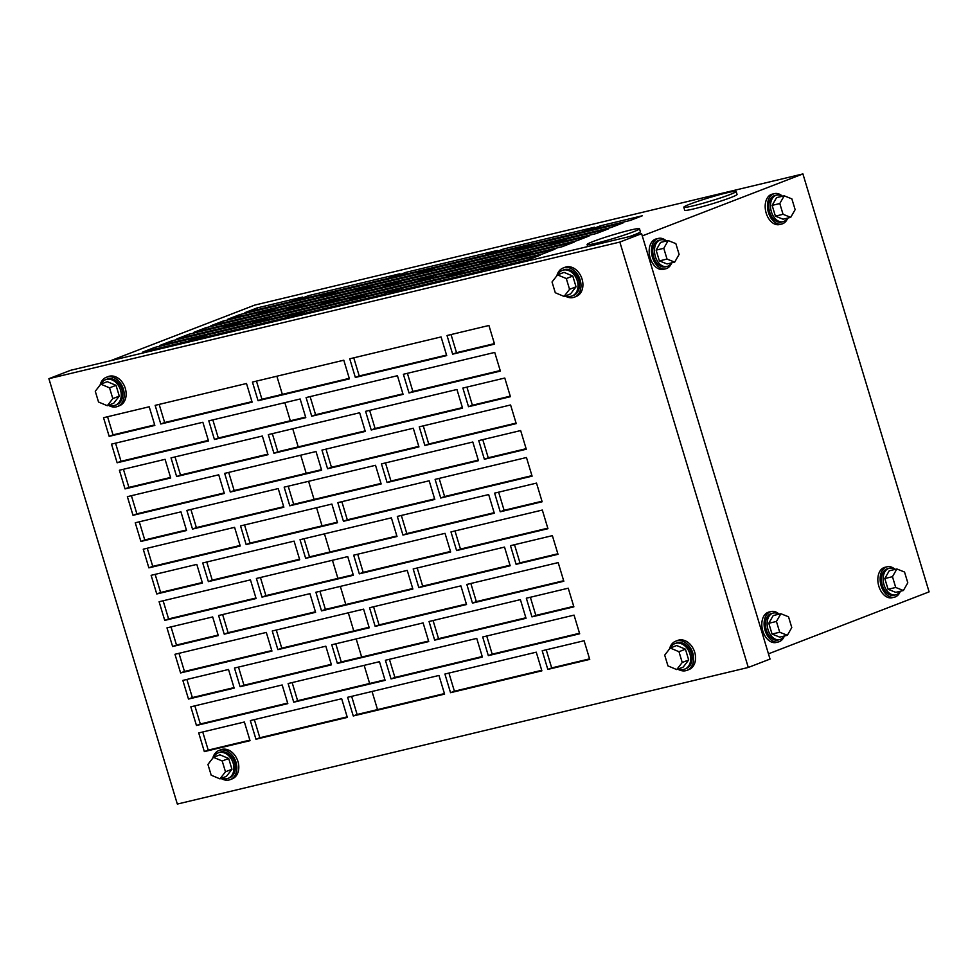 <?xml version="1.0" encoding="UTF-8"?>
<svg xmlns="http://www.w3.org/2000/svg" width="978" height="978" viewBox="0 0 978 978"><rect width="100%" height="100%" fill="white"/><g stroke="black" fill="none" stroke-linecap="round" stroke-linejoin="round"><path stroke-width="1.47" d="M221.052 778.439A15.624 11.699 -111.1 0 0 229.121 779.967A15.624 11.699 -111.1 0 0 230.233 779.625A15.624 11.699 -111.1 0 0 235.784 761.569A15.624 11.699 -111.1 0 0 220.099 750.114A15.624 11.699 -111.1 0 0 218.986 750.456A15.624 11.699 -111.1 0 0 212.801 758.158M230.233 779.625L232.165 778.867A15.624 11.699 -111.1 0 0 237.727 760.823A15.624 11.699 -111.1 0 0 222.043 749.368A15.624 11.699 -111.1 0 0 220.918 749.71L218.986 750.456M221.761 778.17A13.668 10.232 -111.1 0 0 227.128 778.659A13.668 10.232 -111.1 0 0 228.106 778.354A13.668 10.232 -111.1 0 0 232.96 762.547A13.668 10.232 -111.1 0 0 219.231 752.534A13.668 10.232 -111.1 0 0 218.253 752.84A13.668 10.232 -111.1 0 0 213.681 757.229M228.106 778.354L229.537 777.791A13.668 10.232 -111.1 0 0 234.39 761.996A13.668 10.232 -111.1 0 0 220.661 751.984A13.668 10.232 -111.1 0 0 219.683 752.29L218.253 752.84M228.693 758.5L219.928 754.82L213.448 757.314L207.935 764.417L211.187 775.187L219.952 778.867L226.431 776.361L231.945 769.27L228.693 758.5L222.214 760.994L213.448 757.314M219.952 778.867L225.466 771.776L231.945 769.27M225.466 771.776L222.214 760.994M677.815 669.148A15.624 11.699 -111.1 0 0 685.871 670.676A15.624 11.699 -111.1 0 0 686.996 670.333A15.624 11.699 -111.1 0 0 692.546 652.277A15.624 11.699 -111.1 0 0 676.862 640.822A15.624 11.699 -111.1 0 0 675.749 641.177A15.624 11.699 -111.1 0 0 669.551 648.866M686.996 670.333L688.928 669.588A15.624 11.699 -111.1 0 0 694.478 651.531A15.624 11.699 -111.1 0 0 678.793 640.077A15.624 11.699 -111.1 0 0 677.681 640.431L675.749 641.177M678.524 668.879A13.668 10.232 -111.1 0 0 683.879 669.368A13.668 10.232 -111.1 0 0 684.857 669.062A13.668 10.232 -111.1 0 0 689.722 653.267A13.668 10.232 -111.1 0 0 675.994 643.243A13.668 10.232 -111.1 0 0 675.016 643.548A13.668 10.232 -111.1 0 0 670.443 647.937M684.857 669.062L686.287 668.512A13.668 10.232 -111.1 0 0 691.153 652.717A13.668 10.232 -111.1 0 0 677.424 642.693A13.668 10.232 -111.1 0 0 676.446 642.998L675.016 643.548M685.444 649.209L676.69 645.529L670.211 648.035L664.698 655.126L667.95 665.896L676.715 669.575L683.194 667.082L688.695 659.979L685.444 649.209L678.976 651.715L670.211 648.035M676.715 669.575L682.228 662.485L688.695 659.979M682.228 662.485L678.976 651.715M101.027 384.073A13.668 10.232 68.9 0 1 105.6 379.684A13.668 10.232 68.9 0 1 106.578 379.378A13.668 10.232 68.9 0 1 120.294 389.391A13.668 10.232 68.9 0 1 115.441 405.198A13.668 10.232 68.9 0 1 114.463 405.491A13.668 10.232 68.9 0 1 109.096 405.014M105.6 379.684L107.03 379.134A13.668 10.232 68.9 0 1 108.008 378.828A13.668 10.232 68.9 0 1 121.724 388.841A13.668 10.232 68.9 0 1 116.871 404.635L115.441 405.198M119.279 396.114L113.766 403.205L107.287 405.711L98.533 402.031L95.282 391.261L100.783 384.158L107.262 381.664L116.027 385.344L119.279 396.114L112.8 398.608L107.287 405.711M100.783 384.158L109.548 387.838L116.027 385.344M109.548 387.838L112.8 398.608M100.135 385.002A15.624 11.699 68.9 0 1 106.321 377.3A15.624 11.699 68.9 0 1 107.446 376.958A15.624 11.699 68.9 0 1 123.13 388.413A15.624 11.699 68.9 0 1 117.568 406.457A15.624 11.699 68.9 0 1 116.455 406.811A15.624 11.699 68.9 0 1 108.387 405.283M106.321 377.3L108.252 376.554A15.624 11.699 68.9 0 1 109.377 376.212A15.624 11.699 68.9 0 1 125.062 387.667A15.624 11.699 68.9 0 1 119.512 405.711L117.568 406.457M557.778 274.781A13.668 10.232 68.9 0 1 562.35 270.393A13.668 10.232 68.9 0 1 563.328 270.087A13.668 10.232 68.9 0 1 577.057 280.111A13.668 10.232 68.9 0 1 572.191 295.906A13.668 10.232 68.9 0 1 571.213 296.212A13.668 10.232 68.9 0 1 565.859 295.723M562.35 270.393L563.78 269.842A13.668 10.232 68.9 0 1 564.758 269.537A13.668 10.232 68.9 0 1 578.487 279.561A13.668 10.232 68.9 0 1 573.634 295.356L572.191 295.906M576.042 286.823L570.529 293.926L564.049 296.42L555.284 292.74L552.032 281.97L557.546 274.879L564.025 272.373L572.79 276.053L576.042 286.823L569.563 289.329L564.049 296.42M557.546 274.879L566.311 278.559L572.79 276.053M566.311 278.559L569.563 289.329M556.898 275.71A15.624 11.699 68.9 0 1 563.083 268.021A15.624 11.699 68.9 0 1 564.196 267.666A15.624 11.699 68.9 0 1 579.881 279.121A15.624 11.699 68.9 0 1 574.331 297.178A15.624 11.699 68.9 0 1 573.218 297.52A15.624 11.699 68.9 0 1 565.15 295.992M563.083 268.021L565.015 267.275A15.624 11.699 68.9 0 1 566.128 266.921A15.624 11.699 68.9 0 1 581.824 278.375A15.624 11.699 68.9 0 1 576.262 296.432L574.331 297.178M900.09 591.299A13.668 9.022 -103.5 0 1 896.423 594.636A13.668 9.022 -103.5 0 1 895.652 594.869A13.668 9.022 -103.5 0 1 883.855 584.257A13.668 9.022 -103.5 0 1 888.537 568.511A13.668 9.022 -103.5 0 1 889.295 568.279A13.668 9.022 -103.5 0 1 894.87 569.453M895.652 594.869L893.965 595.272A13.668 9.022 -103.5 0 1 882.156 584.661A13.668 9.022 -103.5 0 1 886.838 568.915A13.668 9.022 -103.5 0 1 887.608 568.683L889.295 568.279M884.809 578.524L889.222 570.797L896.875 568.976L904.54 572.032L907.792 582.802L903.379 590.516L895.726 592.35L888.061 589.294L884.809 578.524L892.462 576.69L896.875 568.976M903.379 590.516L895.714 587.46L888.061 589.294M895.714 587.46L892.462 576.69M784.075 636.067A13.668 9.022 -103.5 0 1 780.407 639.404A13.668 9.022 -103.5 0 1 779.637 639.636A13.668 9.022 -103.5 0 1 767.828 629.025A13.668 9.022 -103.5 0 1 772.51 613.279A13.668 9.022 -103.5 0 1 773.28 613.047A13.668 9.022 -103.5 0 1 778.843 614.221M779.637 639.636L777.95 640.04A13.668 9.022 -103.5 0 1 766.141 629.429A13.668 9.022 -103.5 0 1 770.823 613.683A13.668 9.022 -103.5 0 1 771.581 613.45L773.28 613.047M768.794 623.279L773.207 615.565L780.86 613.732L788.525 616.788L791.777 627.558L787.363 635.284L779.71 637.118L772.045 634.062L768.794 623.279L776.434 621.458L780.86 613.732M787.363 635.284L779.698 632.228L772.045 634.062M779.698 632.228L776.434 621.458M666.189 241.065A13.668 9.022 76.5 0 0 660.615 239.891A13.668 9.022 76.5 0 0 659.857 240.123A13.668 9.022 76.5 0 0 655.174 255.869A13.668 9.022 76.5 0 0 666.972 266.481A13.668 9.022 76.5 0 0 667.742 266.248A13.668 9.022 76.5 0 0 671.409 262.911M660.615 239.891L658.928 240.295A13.668 9.022 76.5 0 0 658.157 240.527A13.668 9.022 76.5 0 0 653.475 256.273A13.668 9.022 76.5 0 0 665.284 266.884L666.972 266.481M659.38 260.906L667.045 263.95L674.698 262.128L679.111 254.402L675.859 243.632L668.194 240.576L660.541 242.41L656.128 250.123L659.38 260.906L667.033 259.072L674.698 262.128M668.194 240.576L663.781 248.302L656.128 250.123M663.781 248.302L667.033 259.072M782.204 196.297A13.668 9.022 76.5 0 0 776.63 195.123A13.668 9.022 76.5 0 0 775.872 195.356A13.668 9.022 76.5 0 0 771.19 211.101A13.668 9.022 76.5 0 0 782.999 221.713A13.668 9.022 76.5 0 0 783.757 221.48A13.668 9.022 76.5 0 0 787.424 218.143M776.63 195.123L774.943 195.527A13.668 9.022 76.5 0 0 774.185 195.759A13.668 9.022 76.5 0 0 769.503 211.505A13.668 9.022 76.5 0 0 781.3 222.116L782.999 221.713M775.395 216.138L783.06 219.194L790.713 217.361L795.138 209.647L791.874 198.876L784.209 195.82L776.556 197.642L772.143 205.368L775.395 216.138L783.048 214.304L790.713 217.361M784.209 195.82L779.796 203.534L772.143 205.368M779.796 203.534L783.048 214.304M666.458 240.991A15.624 10.306 76.5 0 0 658.475 238.387A15.624 10.306 76.5 0 0 657.595 238.656A15.624 10.306 76.5 0 0 652.253 256.652A15.624 10.306 76.5 0 0 665.737 268.791A15.624 10.306 76.5 0 0 666.617 268.51A15.624 10.306 76.5 0 0 671.69 262.85M658.475 238.387L656.189 238.938A15.624 10.306 76.5 0 0 655.321 239.207A15.624 10.306 76.5 0 0 649.967 257.202A15.624 10.306 76.5 0 0 663.463 269.329L665.737 268.791M782.486 196.236A15.624 10.306 76.5 0 0 774.49 193.632A15.624 10.306 76.5 0 0 773.622 193.901A15.624 10.306 76.5 0 0 768.268 211.896A15.624 10.306 76.5 0 0 781.764 224.023A15.624 10.306 76.5 0 0 782.632 223.754A15.624 10.306 76.5 0 0 787.706 218.082M774.49 193.632L772.204 194.17A15.624 10.306 76.5 0 0 771.336 194.439A15.624 10.306 76.5 0 0 765.982 212.434A15.624 10.306 76.5 0 0 779.478 224.561L781.764 224.023M900.371 591.238A15.624 10.306 -103.5 0 1 895.298 596.91A15.624 10.306 -103.5 0 1 894.418 597.179A15.624 10.306 -103.5 0 1 880.933 585.052A15.624 10.306 -103.5 0 1 886.276 567.057A15.624 10.306 -103.5 0 1 887.144 566.788A15.624 10.306 -103.5 0 1 895.139 569.392M894.418 597.179L892.144 597.717A15.624 10.306 -103.5 0 1 878.647 585.59A15.624 10.306 -103.5 0 1 883.99 567.595A15.624 10.306 -103.5 0 1 884.87 567.326L887.144 566.788M784.356 636.006A15.624 10.306 -103.5 0 1 779.27 641.666A15.624 10.306 -103.5 0 1 778.402 641.947A15.624 10.306 -103.5 0 1 764.906 629.808A15.624 10.306 -103.5 0 1 770.261 611.812A15.624 10.306 -103.5 0 1 771.129 611.543A15.624 10.306 -103.5 0 1 779.124 614.147M778.402 641.947L776.116 642.485A15.624 10.306 -103.5 0 1 762.632 630.358A15.624 10.306 -103.5 0 1 767.975 612.362A15.624 10.306 -103.5 0 1 768.842 612.094L771.129 611.543M593.316 241.419A27.347 1.809 163.2 0 1 622.057 232.226A27.347 1.809 163.2 0 1 639.478 228.742A27.347 1.809 163.2 0 1 633.279 231.859A27.347 1.809 163.2 0 1 604.538 241.053A27.347 1.809 163.2 0 1 587.118 244.549A27.347 1.809 163.2 0 1 593.316 241.419M639.478 228.742L640.382 231.725A27.347 1.809 163.2 0 1 634.184 234.842A27.347 1.809 163.2 0 1 629.453 236.578M689.991 204.121A27.347 1.809 163.2 0 1 718.744 194.915A27.347 1.809 163.2 0 1 736.153 191.431A27.347 1.809 163.2 0 1 729.967 194.561A27.347 1.809 163.2 0 1 701.214 203.754A27.347 1.809 163.2 0 1 683.805 207.238A27.347 1.809 163.2 0 1 689.991 204.121M736.153 191.431L737.057 194.414A27.347 1.809 163.2 0 1 730.859 197.544A27.347 1.809 163.2 0 1 702.118 206.737A27.347 1.809 163.2 0 1 684.698 210.221L683.805 207.238M562.228 246.688L574.318 242.031L532.411 252.055L520.32 256.713L562.228 246.688M526.47 253.473L435.124 275.331L423.034 280.001L514.391 258.143L526.47 253.473M331.897 300.026L240.539 321.884L228.449 326.554L319.806 304.696L331.897 300.026M429.183 276.75L337.826 298.608L325.747 303.278L417.093 281.419L429.183 276.75M463.217 263.62L371.86 285.478L359.782 290.148L451.127 268.29L463.217 263.62M560.504 240.343L469.147 262.202L457.068 266.86L548.413 245.001L560.504 240.343M596.262 233.559L608.353 228.901L566.445 238.925L554.355 243.583L596.262 233.559M365.919 286.896L274.573 308.755L262.483 313.425L353.84 291.566L365.919 286.896M297.862 313.168L206.505 335.026L194.426 339.684L285.772 317.826L297.862 313.168M395.149 289.879L303.803 311.737L291.713 316.407L383.058 294.549L395.149 289.879M492.435 266.603L401.09 288.461L388.999 293.131L480.357 271.273L492.435 266.603M528.193 259.818L540.284 255.16L498.377 265.185L486.286 269.842L528.193 259.818M227.422 332.777L136.076 354.635M642.277 235.906L802.914 173.925L929.1 591.861L768.451 653.842M110.49 360.748L254.806 305.075L802.914 173.925M630.297 220.429L642.375 215.759L600.468 225.796L588.389 230.453L630.297 220.429M594.538 227.214L503.181 249.072L491.103 253.73L582.448 231.872L594.538 227.214M497.24 250.49L405.894 272.349L393.804 277.006L485.161 255.16L497.24 250.49M399.953 273.767L308.608 295.625L296.517 300.295L387.875 278.437L399.953 273.767M422.374 272.691L513.719 250.833L525.809 246.163L434.452 268.021L422.374 272.691M325.087 295.967L416.432 274.109L428.523 269.439L337.166 291.297L325.087 295.967M227.788 319.244L319.146 297.385L331.224 292.728L239.879 314.574L227.788 319.244M290.576 301.713L302.667 297.043L256.994 307.972L244.903 312.642L290.576 301.713M427.948 284.794L519.294 262.935M330.65 308.07L422.007 286.212M233.363 331.359L324.72 309.5M257.018 322.227L348.364 300.368L360.454 295.711L269.109 317.569L257.018 322.227M354.305 298.95L445.662 277.092L457.741 272.422L366.395 294.28L354.305 298.95M451.591 275.674L542.949 253.815L555.039 249.145L463.682 271.004L451.591 275.674M188.485 341.102L200.576 336.444L154.891 347.373L142.812 352.031L188.485 341.102M291.053 309.097L382.398 287.239L394.489 282.569L303.131 304.427L291.053 309.097M193.766 332.373L285.111 310.515L297.202 305.857L205.845 327.716L193.766 332.373M256.554 314.843L268.632 310.185L222.96 321.102L210.869 325.772L256.554 314.843M519.66 249.402L611.018 227.544L623.096 222.886L531.751 244.744L519.66 249.402M222.519 327.972L234.598 323.315L188.925 334.244L176.847 338.901L222.519 327.972M159.732 345.503L251.077 323.645L263.168 318.987L171.81 340.845L159.732 345.503M485.626 262.544L576.983 240.686L589.062 236.016L497.716 257.874L485.626 262.544M388.339 285.82L479.697 263.962L491.775 259.292L400.43 281.151L388.339 285.82M462.875 388.058L504.782 378.034L510.418 396.689L468.511 406.714L462.875 388.058M478.743 440.601L520.651 430.564L526.286 449.232L484.379 459.257L478.743 440.601M494.611 493.132L536.519 483.108L542.142 501.763L500.235 511.8L494.611 493.132M510.467 545.675L552.374 535.651L558.01 554.306L516.103 564.33L510.467 545.675M526.335 598.218L568.242 588.194L573.878 606.849L531.959 616.874L526.335 598.218M542.191 650.761L584.098 640.737L589.734 659.392L547.827 669.417L542.191 650.761M488.927 325.491L494.562 344.146L452.655 354.17L447.019 335.515L488.927 325.491M196.456 725.48L287.813 703.622L282.177 684.967L190.82 706.825L196.456 725.48L200.331 723.989L194.854 705.859M188.485 699.062L234.158 688.133L228.522 669.478L182.849 680.407L188.485 699.062L192.348 697.571L186.871 679.441M180.6 672.937L271.945 651.079L266.309 632.424L174.964 654.282L180.6 672.937L184.463 671.446L178.986 653.316M172.617 646.519L218.29 635.59L212.666 616.935L166.981 627.864L172.617 646.519L176.492 645.028L171.016 626.898M164.732 620.394L256.089 598.536L250.454 579.881L159.096 601.739L164.732 620.394L168.595 618.903L163.13 600.773M156.761 593.976L202.434 583.047L196.798 564.392L151.125 575.321L156.761 593.976L160.624 592.485L155.147 574.355M148.876 567.863L240.221 546.005L234.586 527.338L143.24 549.196L148.876 567.863L152.739 566.372L147.262 548.242M140.893 541.445L186.566 530.516L180.942 511.849L135.257 522.778L140.893 541.445L144.756 539.942L139.292 521.812M133.008 515.32L224.353 493.462L218.73 474.807L127.372 496.665L133.008 515.32L136.871 513.829L131.407 495.699M125.025 488.902L170.71 477.973L165.074 459.318L119.402 470.247L125.025 488.902L128.9 487.411L123.424 469.281M117.14 462.777L208.497 440.919L202.862 422.264L111.516 444.122L117.14 462.777L121.015 461.286L115.538 443.156M109.169 436.359L154.842 425.43L149.206 406.775L103.534 417.704L109.169 436.359L113.032 434.868L107.568 416.738M198.717 732.938L204.341 751.605L250.026 740.676L244.39 722.009L198.717 732.938M288.119 683.549L293.755 702.204L385.1 680.346L379.464 661.69L288.119 683.549M250.331 720.59L255.955 739.246L347.312 717.4L341.677 698.732L250.331 720.59M272.251 631.006L277.886 649.661L369.232 627.803L363.608 609.147L272.251 631.006M234.463 668.047L240.099 686.715L331.444 664.857L325.821 646.201L234.463 668.047M224.659 473.376L230.295 492.044L321.652 470.186L316.016 451.53L224.659 473.376M186.871 510.43L192.507 529.086L283.864 507.227L278.229 488.572L186.871 510.43M208.803 420.846L214.439 439.501L305.784 417.643L300.148 398.987L208.803 420.846M171.016 457.887L176.639 476.555L267.996 454.697L262.361 436.029L171.016 457.887M256.395 578.463L262.018 597.118L353.376 575.26L347.74 556.604L256.395 578.463M218.595 615.517L224.231 634.172L315.588 612.314L309.953 593.658L218.595 615.517M240.527 525.919L246.163 544.575L337.508 522.729L331.884 504.061L240.527 525.919M202.739 562.973L208.375 581.629L299.72 559.771L294.085 541.115L202.739 562.973M306.09 397.569L311.725 416.225L403.07 394.366L397.447 375.711L306.09 397.569M403.376 374.281L409.012 392.948L500.369 371.09L494.734 352.422L403.376 374.281M349.733 358.792L355.356 377.447L446.714 355.589L441.078 336.933L349.733 358.792M252.434 382.068L258.07 400.736L349.427 378.877L343.791 360.21L252.434 382.068M155.147 405.357L160.783 424.012L252.128 402.154L246.505 383.498L155.147 405.357M397.312 516.421L402.948 535.076L494.306 513.218L488.67 494.562L397.312 516.421M450.968 531.91L456.604 550.565L547.949 528.707L542.325 510.051L450.968 531.91M435.1 479.367L440.736 498.022L532.093 476.164L526.457 457.508L435.1 479.367M300.026 539.697L305.662 558.352L397.007 536.494L391.383 517.839L300.026 539.697M337.813 502.643L343.449 521.298L434.807 499.44L429.171 480.785L337.813 502.643M381.457 463.878L387.092 482.533L478.438 460.675L472.802 442.019L381.457 463.878M284.158 487.154L289.794 505.809L381.151 483.951L375.515 465.296L284.158 487.154M321.958 450.1L327.581 468.768L418.939 446.909L413.303 428.242L321.958 450.1M268.302 434.611L273.938 453.266L365.283 431.408L359.647 412.753L268.302 434.611M365.589 411.335L371.224 429.99L462.57 408.132L456.946 389.476L365.589 411.335M419.244 426.824L424.88 445.479L516.225 423.621L510.589 404.965L419.244 426.824M466.836 584.441L472.46 603.108L563.817 581.25L558.181 562.594L466.836 584.441M331.75 644.771L337.386 663.439L428.743 641.58L423.107 622.913L331.75 644.771M369.537 607.729L375.173 626.385L466.53 604.526L460.895 585.871L369.537 607.729M413.181 568.951L418.816 587.619L510.161 565.761L504.526 547.093L413.181 568.951M353.681 555.186L359.317 573.841L450.662 551.983L445.027 533.328L353.681 555.186M315.894 592.24L321.517 610.895L412.875 589.037L407.239 570.382L315.894 592.24M429.036 621.495L434.672 640.15L526.03 618.292L520.394 599.636L429.036 621.495M444.904 674.038L450.54 692.693L541.885 670.835L536.262 652.179L444.904 674.038M347.618 697.314L353.254 715.969L444.599 694.111L438.963 675.456L347.618 697.314M48.9 378.682L177.336 804.075L748.28 667.461L619.844 242.067L48.9 378.682L70.648 370.283L641.605 233.681L770.041 659.074L748.28 667.461M482.692 636.984L488.328 655.639L579.685 633.793L574.049 615.125L482.692 636.984M385.405 660.26L391.041 678.928L482.386 657.069L476.751 638.402L385.405 660.26M510.259 396.163L472.386 405.222L466.909 387.092M526.127 448.694L488.242 457.765L482.765 439.635M541.983 501.237L504.11 510.308L498.633 492.178M557.851 553.78L519.966 562.839L514.501 544.709M573.707 606.323L535.834 615.382L530.357 597.252M589.575 658.866L551.69 667.925L546.225 649.795M494.403 343.62L456.518 352.679L451.041 334.549M287.654 703.096L200.331 723.989M233.999 687.607L192.348 697.571M271.786 650.553L184.463 671.446M218.131 635.064L176.492 645.028M255.93 598.01L168.595 618.903M202.275 582.521L160.624 592.485M240.062 545.467L152.739 566.372M186.407 529.978L144.756 539.942M224.194 492.936L136.871 513.829M170.551 477.447L128.9 487.411M208.338 440.393L121.015 461.286M154.683 424.904L113.032 434.868M384.941 679.82L297.618 700.713L292.141 682.583M347.153 716.862L259.83 737.754L254.353 719.625M369.073 627.277L281.75 648.169L276.285 630.04M331.285 664.319L243.962 685.223L238.485 667.094M482.227 656.531L394.904 677.436L389.427 659.306M444.44 693.585L357.117 714.478L351.64 696.348M541.726 670.309L454.403 691.201L448.926 673.072M579.514 633.255L492.191 654.148L486.726 636.018M525.871 617.766L438.547 638.658L433.071 620.529M412.716 588.511L325.393 609.404L319.916 591.274M450.503 551.458L363.18 572.35L357.704 554.22M510.003 565.223L422.679 586.128L417.203 567.998M466.372 604.001L379.048 624.893L373.572 606.763M428.572 641.042L341.249 661.935L335.784 643.805M563.658 580.724L476.335 601.617L470.858 583.487M516.066 423.095L428.743 443.988L423.266 425.858M462.411 407.606L375.087 428.498L369.623 410.369M365.124 430.882L277.801 451.775L272.324 433.645M418.78 446.371L331.456 467.264L325.98 449.134M380.992 483.425L293.669 504.318L288.192 486.188M478.279 460.149L390.955 481.042L385.479 462.912M434.635 498.914L347.312 519.807L341.848 501.677M396.848 535.968L309.525 556.861L304.048 538.731M531.934 475.638L444.611 496.531L439.134 478.401M547.79 528.181L460.467 549.074L454.99 530.944M494.147 512.692L406.811 533.585L401.347 515.455M251.969 401.628L164.646 422.52L159.169 404.391M349.268 378.339L261.933 399.244L256.468 381.114M446.555 355.063L359.232 375.955L353.755 357.826M500.21 370.552L412.875 391.457L407.41 373.327M402.912 393.841L315.588 414.733L310.112 396.603M299.561 559.245L212.238 580.137L206.761 562.008M337.349 522.191L250.026 543.083L244.549 524.954M315.429 611.788L228.106 632.68L222.629 614.551M353.217 574.734L265.894 595.626L260.417 577.497M267.838 454.159L180.514 475.051L175.038 456.934M305.625 417.117L218.302 438.01L212.825 419.88M283.706 506.702L196.37 527.594L190.906 509.465M321.493 469.648L234.17 490.553L228.693 472.423M249.867 740.138L208.216 750.114L202.739 731.984M619.844 242.067L641.605 233.681M377.52 709.6L372.043 691.47M369.635 683.475L364.158 665.346M361.664 657.057L356.188 638.927M353.767 630.932L348.302 612.803M345.796 604.514L340.32 586.384M337.911 578.401L332.434 560.272M329.928 551.971L324.464 533.854M322.043 525.858L316.579 507.729M314.072 499.44L308.596 481.31M306.187 473.315L300.711 455.186M298.204 446.897L292.74 428.767M290.319 420.772L284.842 402.643M282.349 394.354L276.872 376.224M357.117 714.478L353.254 715.969M454.403 691.201L450.54 692.693M492.191 654.148L488.328 655.639M394.904 677.436L391.041 678.928M535.834 615.382L531.959 616.874M438.547 638.658L434.672 640.15M551.69 667.925L547.827 669.417M325.393 609.404L321.517 610.895M363.18 572.35L359.317 573.841M519.966 562.839L516.103 564.33M422.679 586.128L418.816 587.619M379.048 624.893L375.173 626.385M341.249 661.935L337.386 663.439M476.335 601.617L472.46 603.108M428.743 443.988L424.88 445.479M375.087 428.498L371.224 429.99M277.801 451.775L273.938 453.266M488.242 457.765L484.379 459.257M331.456 467.264L327.581 468.768M293.669 504.318L289.794 505.809M390.955 481.042L387.092 482.533M347.312 519.807L343.449 521.298M309.525 556.861L305.662 558.352M444.611 496.531L440.736 498.022M460.467 549.074L456.604 550.565M406.811 533.585L402.948 535.076M504.11 510.308L500.235 511.8M456.518 352.679L452.655 354.17M164.646 422.52L160.783 424.012M261.933 399.244L258.07 400.736M359.232 375.955L355.356 377.447M412.875 391.457L409.012 392.948M472.386 405.222L468.511 406.714M315.588 414.733L311.725 416.225M212.238 580.137L208.375 581.629M250.026 543.083L246.163 544.575M228.106 632.68L224.231 634.172M265.894 595.626L262.018 597.118M180.514 475.051L176.639 476.555M218.302 438.01L214.439 439.501M196.37 527.594L192.507 529.086M234.17 490.553L230.295 492.044M208.216 750.114L204.341 751.605M243.962 685.223L240.099 686.715M281.75 648.169L277.886 649.661M259.83 737.754L255.955 739.246M297.618 700.713L293.755 702.204M434.953 269.671L434.452 268.021M337.667 292.948L337.166 291.297M240.38 316.236L239.879 314.574M257.483 309.635L256.994 307.972M309.097 297.275L308.608 295.625M406.396 273.999L405.894 272.349M503.682 250.723L503.181 249.072M600.969 227.446L600.468 225.796M269.598 319.219L269.109 317.569M366.897 295.943L366.395 294.28M464.183 272.654L463.682 271.004M498.878 266.835L498.377 265.185M401.591 290.111L401.09 288.461M304.292 313.4L303.803 311.737M207.006 336.676L206.505 335.026M155.392 349.024L154.891 347.373M303.632 306.09L303.131 304.427M206.346 329.366L205.845 327.716M223.461 322.764L222.96 321.102M275.075 310.405L274.573 308.755M532.24 246.395L531.751 244.744M566.934 240.576L566.445 238.925M469.648 263.852L469.147 262.202M372.361 287.129L371.86 285.478M338.327 300.258L337.826 298.608M241.04 323.547L240.539 321.884M189.426 335.894L188.925 334.244M172.311 342.496L171.81 340.845M435.613 276.982L435.124 275.331M532.912 253.705L532.411 252.055M498.218 259.525L497.716 257.874M400.919 282.801L400.43 281.151M587.118 244.549L587.729 246.566"/></g></svg>
